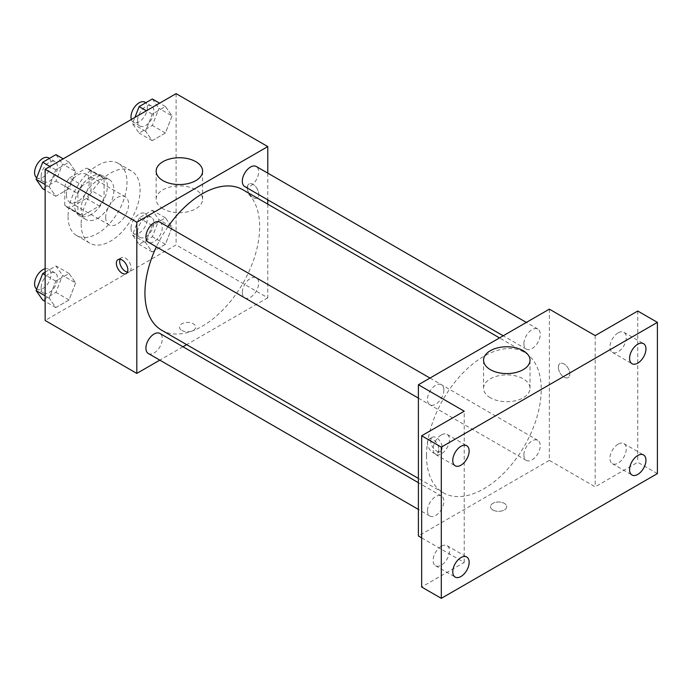 <?xml version="1.0" encoding="UTF-8"?>
<svg xmlns="http://www.w3.org/2000/svg" width="692" height="692" viewBox="0 0 692 692"><rect width="100%" height="100%" fill="white"/><g stroke="black" fill="none" stroke-linecap="round" stroke-linejoin="round"><path stroke-width="0.52" stroke-dasharray="3.46 2.59" d="M105.712 217.461A16.21 9.359 120 0 0 109.068 224.883A16.21 9.359 120 0 0 125.278 215.523A16.21 9.359 120 0 0 125.278 196.813A16.21 9.359 120 0 0 112.787 201.156A16.21 9.359 120 0 0 105.712 217.461M66.423 194.781A16.21 9.359 120 0 0 69.78 202.194A16.21 9.359 120 0 0 85.99 192.843A16.21 9.359 120 0 0 85.99 174.125A16.21 9.359 120 0 0 73.499 178.467A16.21 9.359 120 0 0 66.423 194.781M69.485 177.887L86.284 168.191A22.006 12.707 120 0 1 88.887 169.107A22.006 12.707 120 0 1 90.981 170.898L90.981 190.3A22.006 12.707 120 0 1 86.284 198.431L69.485 208.136A22.006 12.707 120 0 1 66.882 207.219A22.006 12.707 120 0 1 64.788 205.42L64.788 186.027A22.006 12.707 120 0 1 69.485 177.887L82.582 185.447L99.38 175.751L86.284 168.191M86.284 198.431L99.38 205.991L82.582 215.696L69.485 208.136M64.788 205.42L77.885 212.98L77.885 193.587L64.788 186.027M77.885 212.98A22.006 12.707 120 0 0 79.978 214.78A22.006 12.707 120 0 0 82.582 215.696M99.38 205.991A22.006 12.707 120 0 0 104.077 197.86L90.981 190.3M99.38 175.751A22.006 12.707 120 0 1 101.984 176.668A22.006 12.707 120 0 1 104.077 178.458L104.077 197.86M82.582 185.447A22.006 12.707 120 0 0 77.885 193.587M90.981 214.624A23.147 13.364 -60 0 1 79.407 215.774A23.147 13.364 -60 0 1 79.407 189.037A23.147 13.364 -60 0 1 102.554 175.673A23.147 13.364 -60 0 1 106.101 194.227A23.147 13.364 -60 0 1 90.981 214.624M97.529 218.404A23.147 13.364 120 0 0 112.649 198.007A23.147 13.364 120 0 0 109.102 179.453A23.147 13.364 120 0 0 91.266 185.655A23.147 13.364 120 0 0 81.154 208.958A23.147 13.364 120 0 0 85.955 219.554A23.147 13.364 120 0 0 97.529 218.404M104.077 178.458L90.981 170.898M68.058 216.518A41.676 24.056 120 0 0 76.691 235.591A41.676 24.056 120 0 0 118.367 211.536A41.676 24.056 120 0 0 118.367 163.416A41.676 24.056 120 0 0 86.249 174.574A41.676 24.056 120 0 0 68.058 216.518M81.154 224.078A41.676 24.056 120 0 0 89.787 243.152A41.676 24.056 120 0 0 131.463 219.096A41.676 24.056 120 0 0 131.463 170.976A41.676 24.056 120 0 0 99.345 182.143A41.676 24.056 120 0 0 81.154 224.078M172.048 227.253L165.431 244.302L152.205 251.94L145.588 242.529L152.205 225.48L165.431 217.842L172.048 227.253L165.431 244.302L152.205 251.94L145.588 242.529L152.205 225.48L165.431 217.842L172.048 227.253L158.952 219.693L152.335 236.742L139.109 244.38L132.492 234.969L139.109 217.919L152.335 210.273L158.952 219.693M172.048 115.945L165.431 133.002L152.205 140.64L145.588 131.229L152.205 114.171L165.431 106.533L172.048 115.945L165.431 133.002L152.205 140.64L145.588 131.229L152.205 114.171L165.431 106.533L172.048 115.945L158.952 108.385L152.335 125.442L139.109 133.08L132.492 123.669L134.914 117.432M176.105 93.645L176.105 244.873L45.144 320.483M75.662 282.898L69.044 299.956L55.81 307.594L49.201 298.183L55.81 281.125L69.044 273.487L75.662 282.898L69.044 299.956L55.81 307.594L49.201 298.183L55.81 281.125L69.044 273.487L75.662 282.898L62.565 275.338L55.948 292.387L42.714 300.034M75.662 171.599L69.044 188.648L55.81 196.286L49.201 186.875L55.81 169.825L69.044 162.188L75.662 171.599L69.044 188.648L55.81 196.286L49.201 186.875L55.81 169.825L69.044 162.188L75.662 171.599L62.565 164.039L55.948 181.088L42.714 188.726M267.778 204.123L267.778 297.802L176.105 244.873M267.778 297.802L186.658 344.633M182.965 346.761L159.817 360.134M181.849 330.413A8.105 4.68 0 0 0 190.681 331.425A8.105 4.68 0 0 0 195.68 327.108A8.105 4.68 0 0 0 187.575 322.429A8.105 4.68 0 0 0 179.479 327.108A8.105 4.68 0 0 0 181.849 330.413M161.738 330.248A81.12 46.84 120 0 0 242.857 283.409A81.12 46.84 120 0 0 242.857 189.738M167.94 226.786A81.12 46.84 120 0 0 156.366 246.836M267.778 173.13L267.778 199.867M244.708 186.537A11.574 6.686 120 0 0 256.282 179.859A11.574 6.686 120 0 0 256.282 166.495M242.312 292.543A11.574 6.686 120 0 0 244.708 297.845A11.574 6.686 120 0 0 256.282 291.159A11.574 6.686 120 0 0 256.282 277.795A11.574 6.686 120 0 0 247.364 280.891A11.574 6.686 120 0 0 242.312 292.543M148.313 353.491A11.574 6.686 120 0 0 159.895 346.813A11.574 6.686 120 0 0 159.895 333.44M159.895 222.141A11.574 6.686 -60 0 1 162.291 227.443A11.574 6.686 -60 0 1 157.24 239.086A11.574 6.686 -60 0 1 148.313 242.191M247.329 187.696A8.105 4.68 -120 0 0 250.867 195.853A8.105 4.68 -120 0 0 257.113 198.024A8.105 4.68 -120 0 0 257.113 188.665A8.105 4.68 -120 0 0 249.008 183.986A8.105 4.68 -120 0 0 247.329 187.696A8.105 4.68 -120 0 0 250.867 195.853A8.105 4.68 -120 0 0 257.104 198.024A8.105 4.68 -120 0 0 257.104 188.665A8.105 4.68 -120 0 0 249.008 183.986A8.105 4.68 -120 0 0 247.329 187.696M120.045 259.258A8.105 4.68 60 0 1 121.342 257.692A8.105 4.68 60 0 1 127.588 259.863A8.105 4.68 60 0 1 131.125 268.02A8.105 4.68 60 0 1 129.447 271.731A8.105 4.68 60 0 1 127.449 272.068M162.957 208.759A23.225 13.408 180 0 1 156.158 199.279A23.225 13.408 180 0 1 179.384 185.863A23.225 13.408 180 0 1 202.609 199.279A23.225 13.408 180 0 1 188.267 211.665A23.225 13.408 180 0 1 162.957 208.759M181.849 330.404A8.105 4.68 0 0 0 190.681 331.425A8.105 4.68 0 0 0 195.68 327.1A8.105 4.68 0 0 0 187.575 322.42A8.105 4.68 0 0 0 179.479 327.1A8.105 4.68 0 0 0 181.849 330.404M426.514 455.673A81.12 46.84 120 0 0 443.312 492.808A81.12 46.84 120 0 0 524.432 445.977A81.12 46.84 120 0 0 524.432 352.306A81.12 46.84 120 0 0 461.919 374.035A81.12 46.84 120 0 0 426.514 455.673M443.866 390.003A11.574 6.686 -60 0 1 438.806 401.654A11.574 6.686 -60 0 1 429.888 404.759A11.574 6.686 -60 0 1 429.888 391.387A11.574 6.686 -60 0 1 441.461 384.709A11.574 6.686 -60 0 1 443.866 390.003M523.879 455.111A11.574 6.686 120 0 0 526.283 460.405A11.574 6.686 120 0 0 537.857 453.727A11.574 6.686 120 0 0 537.857 440.354A11.574 6.686 120 0 0 528.939 443.46A11.574 6.686 120 0 0 523.879 455.111M427.492 510.757A11.574 6.686 120 0 0 429.888 516.059A11.574 6.686 120 0 0 441.461 509.373A11.574 6.686 120 0 0 441.461 496.008A11.574 6.686 120 0 0 432.543 499.105A11.574 6.686 120 0 0 427.492 510.757M523.879 343.803A11.574 6.686 120 0 0 526.283 349.105A11.574 6.686 120 0 0 537.857 342.419A11.574 6.686 120 0 0 537.857 329.055A11.574 6.686 120 0 0 528.939 332.16A11.574 6.686 120 0 0 523.879 343.803M549.353 309.142L549.353 460.362L418.392 535.971M657.4 473.596L637.756 462.256L595.189 486.831L549.353 460.362M421.662 537.866L464.228 562.44L421.662 587.015M492.86 509.978A8.105 4.68 0 0 0 501.691 510.99A8.105 4.68 0 0 0 506.7 506.665A8.105 4.68 0 0 0 498.595 501.985A8.105 4.68 0 0 0 490.49 506.665A8.105 4.68 0 0 0 492.86 509.978A8.105 4.68 0 0 0 501.691 510.981A8.105 4.68 0 0 0 506.7 506.665A8.105 4.68 0 0 0 498.595 501.985A8.105 4.68 0 0 0 490.49 506.665A8.105 4.68 0 0 0 492.86 509.969M595.189 335.603L595.189 486.831M558.349 367.262A8.105 4.68 -120 0 0 561.878 375.41A8.105 4.68 -120 0 0 568.123 377.581A8.105 4.68 -120 0 0 568.123 368.231A8.105 4.68 -120 0 0 560.027 363.551A8.105 4.68 -120 0 0 558.349 367.262A8.105 4.68 -120 0 0 561.878 375.419A8.105 4.68 -120 0 0 568.123 377.59A8.105 4.68 -120 0 0 568.123 368.231A8.105 4.68 -120 0 0 560.018 363.551A8.105 4.68 -120 0 0 558.34 367.262M464.228 562.44L464.228 411.212M438.84 449.489A8.105 4.68 60 0 1 437.162 453.191A8.105 4.68 60 0 1 429.057 448.52A8.105 4.68 60 0 1 429.057 439.161A8.105 4.68 60 0 1 435.303 441.332A8.105 4.68 60 0 1 438.84 449.489M442.145 447.577A8.105 4.68 60 0 1 440.467 451.288A8.105 4.68 60 0 1 432.362 446.608A8.105 4.68 60 0 1 432.362 437.257A8.105 4.68 60 0 1 438.607 439.429A8.105 4.68 60 0 1 442.145 447.577M490.368 397.788A23.225 13.408 180 0 1 483.57 388.307A23.225 13.408 180 0 1 506.795 374.891A23.225 13.408 180 0 1 530.02 388.307A23.225 13.408 180 0 1 515.678 400.694A23.225 13.408 180 0 1 490.368 397.788M618.112 444.186A11.574 6.686 120 0 0 610.552 454.384A11.574 6.686 120 0 0 612.325 463.657A11.574 6.686 120 0 0 623.899 456.979A11.574 6.686 120 0 0 623.899 443.607A11.574 6.686 120 0 0 618.112 444.186M618.112 332.878A11.574 6.686 120 0 0 610.552 343.085A11.574 6.686 120 0 0 612.325 352.358A11.574 6.686 120 0 0 623.899 345.671A11.574 6.686 120 0 0 623.899 332.307A11.574 6.686 120 0 0 618.112 332.878M637.756 311.028L637.756 462.256M441.306 546.256A11.574 6.686 120 0 0 433.746 556.454A11.574 6.686 120 0 0 435.519 565.736A11.574 6.686 120 0 0 447.101 559.049A11.574 6.686 120 0 0 447.101 545.685A11.574 6.686 120 0 0 441.306 546.256M441.306 434.957A11.574 6.686 120 0 0 433.746 445.155A11.574 6.686 120 0 0 435.519 454.436A11.574 6.686 120 0 0 447.101 447.75A11.574 6.686 120 0 0 447.101 434.386A11.574 6.686 120 0 0 441.306 434.957M55.948 154.627L62.565 164.039M41.148 176.399A11.574 6.686 120 0 0 43.544 181.702A11.574 6.686 120 0 0 55.118 175.015A11.574 6.686 120 0 0 55.118 161.651A11.574 6.686 120 0 0 46.2 164.757A11.574 6.686 120 0 0 41.148 176.399M69.044 188.648L55.948 181.088M55.81 196.286L45.144 190.127M49.201 186.875L45.144 184.539M55.81 169.825L49.988 166.461M69.044 162.188L63.214 158.823M36.711 177.74A11.574 6.686 120 0 0 36.996 177.922A11.574 6.686 120 0 0 48.57 171.235A11.574 6.686 120 0 0 48.57 157.871M152.335 98.973L158.952 108.385M137.535 120.754A11.574 6.686 120 0 0 139.931 126.048A11.574 6.686 120 0 0 151.513 119.37A11.574 6.686 120 0 0 151.513 106.006A11.574 6.686 120 0 0 142.587 109.102A11.574 6.686 120 0 0 137.535 120.754M165.431 133.002L152.335 125.442M152.205 140.64L139.109 133.08M145.588 131.229L132.492 123.669M152.205 114.171L146.375 110.815M165.431 106.533L159.61 103.169M131.333 119.491A11.574 6.686 120 0 0 133.383 122.268A11.574 6.686 120 0 0 144.965 115.59A11.574 6.686 120 0 0 144.965 102.226M45.144 272.164L55.948 265.927L62.565 275.338M41.148 287.708A11.574 6.686 120 0 0 43.544 293.001A11.574 6.686 120 0 0 55.118 286.324A11.574 6.686 120 0 0 55.118 272.951A11.574 6.686 120 0 0 46.2 276.056A11.574 6.686 120 0 0 41.148 287.708M69.044 299.956L55.948 292.387M55.81 307.594L45.144 301.427M49.201 298.183L45.144 295.839M55.81 281.125L45.144 274.966M69.044 273.487L55.948 265.927M36.711 289.04A11.574 6.686 120 0 0 36.996 289.221A11.574 6.686 120 0 0 48.57 282.544A11.574 6.686 120 0 0 48.57 269.171A11.574 6.686 120 0 0 45.144 268.79M137.535 232.054A11.574 6.686 120 0 0 139.931 237.356A11.574 6.686 120 0 0 151.513 230.67A11.574 6.686 120 0 0 151.513 217.305A11.574 6.686 120 0 0 142.587 220.402A11.574 6.686 120 0 0 137.535 232.054M165.431 244.302L152.335 236.742M152.205 251.94L139.109 244.38M145.588 242.529L132.492 234.969M152.205 225.48L139.109 217.919M165.431 217.842L152.335 210.273M130.987 228.273A11.574 6.686 120 0 0 133.383 233.576A11.574 6.686 120 0 0 144.965 226.889A11.574 6.686 120 0 0 144.965 213.525A11.574 6.686 120 0 0 136.039 216.622A11.574 6.686 120 0 0 130.987 228.273M69.78 202.194L109.068 224.883M85.99 174.125L125.278 196.813M109.102 179.453L102.554 175.673M85.955 219.554L79.407 215.774M101.984 176.668L88.887 169.107M79.978 214.78L66.882 207.219M131.463 170.976L118.367 163.416M89.787 243.152L76.691 235.591M121.342 257.692L118.047 259.595M129.447 271.731L126.152 273.634M202.609 199.279L202.609 171.149M156.158 199.279L156.158 171.149M524.432 352.306L499.512 337.912M443.312 492.808L418.392 478.423M418.392 398.116L429.888 404.759M429.966 378.066L441.461 384.709M537.857 440.354L256.282 277.795M526.283 460.405L244.708 297.845M441.461 496.008L418.392 482.687M429.888 516.059L418.392 509.416M537.857 329.055L526.352 322.42M526.283 349.105L503.205 335.784M432.362 437.257L429.057 439.161M440.467 451.288L437.162 453.191M530.02 388.307L530.02 360.177M483.57 388.307L483.57 360.177M612.325 463.657L631.969 474.997M623.899 443.607L643.543 454.947M435.519 565.736L455.163 577.076M447.101 545.685L466.745 557.025M435.519 454.436L455.163 465.777M447.101 434.386L466.745 445.726M612.325 352.358L631.969 363.698M623.899 332.307L643.543 343.647M55.118 161.651L49.452 158.381M43.544 181.702L36.996 177.922M151.513 106.006L145.839 102.727M139.931 126.048L133.383 122.268M55.118 272.951L48.57 269.171M43.544 293.001L36.996 289.221M151.513 217.305L144.965 213.525M139.931 237.356L133.383 233.576"/><path stroke-width="1.04" d="M159.817 360.134L136.817 373.412L45.144 320.483L45.144 169.255L176.105 93.645L267.778 146.574L267.778 173.13M186.658 344.633L182.965 346.761M156.366 246.836A81.12 46.84 120 0 0 144.939 293.114A81.12 46.84 120 0 0 161.738 330.248L418.392 478.423M499.512 337.912L242.857 189.738A81.12 46.84 120 0 0 167.94 226.786M267.778 199.867L267.778 204.123M136.817 373.412L136.817 222.184L267.778 146.574M526.352 322.42L256.282 166.495A11.574 6.686 120 0 0 247.364 169.592A11.574 6.686 120 0 0 242.312 181.243A11.574 6.686 120 0 0 244.708 186.537L503.205 335.784M418.392 482.687L159.895 333.44A11.574 6.686 120 0 0 150.968 336.546A11.574 6.686 120 0 0 145.917 348.197A11.574 6.686 120 0 0 148.313 353.491L418.392 509.416M418.392 398.116L148.313 242.191A11.574 6.686 -60 0 1 148.313 228.827A11.574 6.686 -60 0 1 159.895 222.141L429.966 378.066M136.817 222.184L45.144 169.255M162.957 180.629A23.225 13.408 180 0 1 156.158 171.149A23.225 13.408 180 0 1 179.384 157.741A23.225 13.408 180 0 1 202.609 171.149A23.225 13.408 180 0 1 188.267 183.536A23.225 13.408 180 0 1 162.957 180.629M127.83 269.923A8.105 4.68 60 0 1 126.152 273.634A8.105 4.68 60 0 1 118.047 268.954A8.105 4.68 60 0 1 118.047 259.595A8.105 4.68 60 0 1 124.292 261.766A8.105 4.68 60 0 1 127.83 269.923M127.449 272.068A8.105 4.68 60 0 1 121.342 267.051A8.105 4.68 60 0 1 120.045 259.258M421.662 537.866L418.392 535.971L418.392 384.752L549.353 309.142L595.189 335.603L637.756 311.028L657.4 322.368L657.4 473.596L441.306 598.355L421.662 587.015L421.662 435.787L464.228 411.212L418.392 384.752M441.306 598.355L441.306 447.127L421.662 435.787M441.306 447.127L657.4 322.368M490.368 369.658A23.225 13.408 180 0 1 483.57 360.177A23.225 13.408 180 0 1 506.795 346.77A23.225 13.408 180 0 1 530.02 360.177A23.225 13.408 180 0 1 515.678 372.564A23.225 13.408 180 0 1 490.368 369.658M637.756 363.127A11.574 6.686 -60 0 1 631.969 363.698A11.574 6.686 -60 0 1 630.196 354.425A11.574 6.686 -60 0 1 637.756 344.218A11.574 6.686 -60 0 1 643.543 343.647A11.574 6.686 -60 0 1 645.316 352.929A11.574 6.686 -60 0 1 637.756 363.127M460.95 465.197A11.574 6.686 -60 0 1 455.163 465.777A11.574 6.686 -60 0 1 453.39 456.495A11.574 6.686 -60 0 1 460.95 446.297A11.574 6.686 -60 0 1 466.745 445.726A11.574 6.686 -60 0 1 468.519 454.999A11.574 6.686 -60 0 1 460.95 465.197M460.95 576.505A11.574 6.686 -60 0 1 455.163 577.076A11.574 6.686 -60 0 1 453.39 567.803A11.574 6.686 -60 0 1 460.95 557.596A11.574 6.686 -60 0 1 466.745 557.025A11.574 6.686 -60 0 1 468.519 566.298A11.574 6.686 -60 0 1 460.95 576.505M637.756 474.427A11.574 6.686 -60 0 1 631.969 474.997A11.574 6.686 -60 0 1 630.196 465.725A11.574 6.686 -60 0 1 637.756 455.526A11.574 6.686 -60 0 1 643.543 454.947A11.574 6.686 -60 0 1 645.316 464.228A11.574 6.686 -60 0 1 637.756 474.427M45.144 190.127L42.714 188.726L36.105 179.315L42.714 162.265L55.948 154.627L63.214 158.823M45.144 184.539L36.105 179.315M49.988 166.461L42.714 162.265M49.452 158.381L48.57 157.871A11.574 6.686 120 0 0 39.652 160.976A11.574 6.686 120 0 0 34.6 172.619A11.574 6.686 120 0 0 36.711 177.74M134.914 117.432L139.109 106.611L152.335 98.973L159.61 103.169M146.375 110.815L139.109 106.611M145.839 102.727L144.965 102.226A11.574 6.686 120 0 0 136.039 105.322A11.574 6.686 120 0 0 130.987 116.974A11.574 6.686 120 0 0 131.333 119.491M45.144 301.427L42.714 300.034L36.105 290.614L42.714 273.565L45.144 272.164M45.144 295.839L36.105 290.614M45.144 274.966L42.714 273.565M45.144 268.79A11.574 6.686 120 0 0 34.6 283.928A11.574 6.686 120 0 0 36.711 289.04"/></g></svg>
